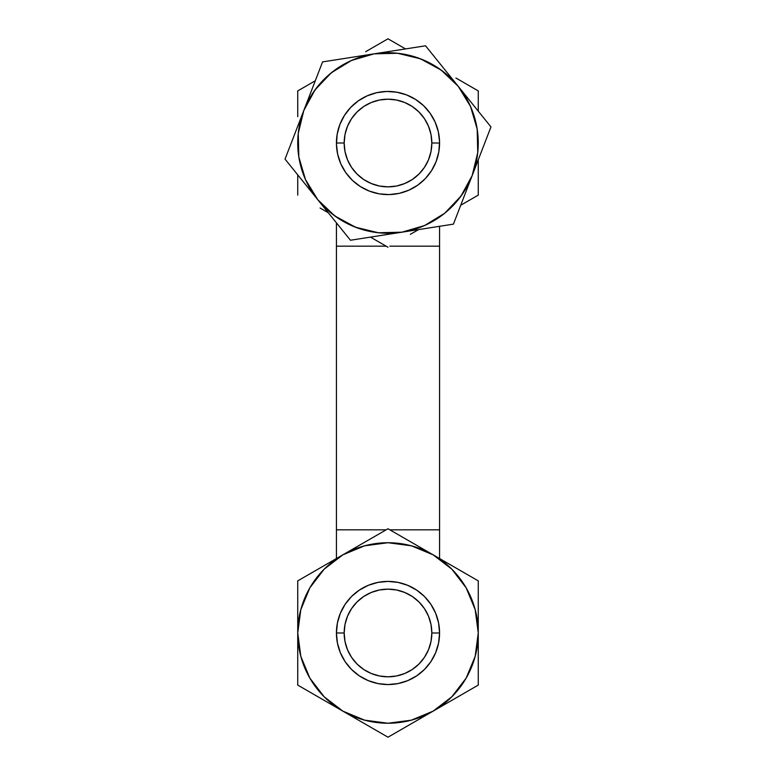 <?xml version="1.0" encoding="UTF-8"?>
<svg xmlns="http://www.w3.org/2000/svg" width="776" height="776" viewBox="0 0 776 776"><rect width="100%" height="100%" fill="white"/><g stroke="black" fill="none" stroke-linecap="round" stroke-linejoin="round"><path stroke-width="1.16" d="M336.425 529.833L386.147 529.833L336.425 529.833L336.425 246.167L336.425 558.536M386.147 246.167L336.425 246.167L386.147 246.167M439.575 246.167L389.853 246.167L439.575 246.167L439.575 529.833L439.575 226.301M389.853 529.833L439.575 529.833L389.853 529.833M439.575 143.017L431.834 143.017A43.834 43.834 0 0 1 388 186.861A43.834 43.834 0 0 1 344.166 143.017L336.425 143.017A51.575 51.575 0 0 0 388 194.592A51.575 51.575 0 0 0 439.575 143.017A51.575 51.575 0 0 1 388 194.592A51.575 51.575 0 0 1 336.425 143.017A51.575 51.575 0 0 1 388 91.442A51.575 51.575 0 0 1 439.575 143.017A51.575 51.575 0 0 0 388 91.442A51.575 51.575 0 0 0 336.425 143.017L344.166 143.017L345 151.572L347.502 159.798L351.547 167.374L356.999 174.018L363.643 179.469L371.219 183.524L379.445 186.017L388 186.861L396.555 186.017L404.781 183.524L412.357 179.469L419.001 174.018L424.453 167.374L428.498 159.798L431 151.572L431.834 143.017L431 134.471L428.498 126.246L424.453 118.66L419.001 112.016L412.357 106.564L404.781 102.519L396.555 100.026L388 99.182L379.445 100.026L371.219 102.519L363.643 106.564L356.999 112.016L351.547 118.66L347.502 126.246L345 134.471L344.166 143.017A43.834 43.834 0 0 1 388 99.182A43.834 43.834 0 0 1 431.834 143.017L439.575 143.017L439.381 147.45L439.575 143.046M438.585 643.042L439.575 632.983L438.585 643.042L439.575 632.983L431.834 632.983A43.834 43.834 0 0 1 388 676.817A43.834 43.834 0 0 1 344.166 632.983L336.425 632.983A51.575 51.575 0 0 0 388 684.558A51.575 51.575 0 0 0 439.575 632.983A51.575 51.575 0 0 1 388 684.558A51.575 51.575 0 0 1 336.425 632.983A51.575 51.575 0 0 1 388 581.408A51.575 51.575 0 0 1 439.575 632.983A51.575 51.575 0 0 0 388 581.408A51.575 51.575 0 0 0 336.425 632.983L344.166 632.983L345 641.529L347.502 649.755L351.547 657.34L356.999 663.984L363.643 669.436L371.219 673.481L379.445 675.974L388 676.817L396.555 675.974L404.781 673.481L412.357 669.436L419.001 663.984L424.453 657.34L428.498 649.755L431 641.529L431.834 632.983L431 624.428L428.498 616.202L424.453 608.627L419.001 601.982L412.357 596.531L404.781 592.476L396.555 589.983L388 589.139L379.445 589.983L371.219 592.476L363.643 596.531L356.999 601.982L351.547 608.627L347.502 616.202L345 624.428L344.166 632.983A43.834 43.834 0 0 1 388 589.139A43.834 43.834 0 0 1 431.834 632.983L439.575 632.983L438.585 622.915L435.646 613.244L430.884 604.329L424.472 596.511L416.654 590.1L407.74 585.337L398.059 582.398L388 581.408L377.941 582.398L368.26 585.337L359.346 590.1L351.528 596.511L345.116 604.329L340.354 613.244L337.415 622.915L336.425 632.983L337.415 643.042L340.354 652.723L345.116 661.637L351.528 669.445L359.346 675.867L368.26 680.63L377.941 683.569L388 684.558L398.059 683.569L407.74 680.63L416.654 675.867L424.472 669.445L430.884 661.637L435.646 652.723L438.585 643.042L439.575 632.983L438.585 622.915M478.258 159.837L478.258 195.125L478.258 169.362L478.258 195.125L460.721 205.252L478.258 195.125M410.32 234.352L418.565 229.589M370.462 237.116L388 247.234L370.462 237.116M320.061 208.016L328.306 212.769M297.741 174.881L297.741 195.125L297.741 174.881M294.317 135.082L322.574 61.896L425.539 45.794L458.257 86.359A90.258 90.258 0 0 1 401.939 232.189L453.426 224.138L490.965 126.915L425.539 45.794L322.574 61.896L285.035 159.119L350.461 240.24L401.939 232.189A90.258 90.258 0 0 1 303.804 110.502A90.258 90.258 0 0 1 374.061 53.845A90.258 90.258 51.1 0 1 458.257 86.359L470.528 106.467L477.172 129.078L477.744 152.629L472.196 175.531L460.915 196.212L444.658 213.274L424.55 225.544L401.939 232.189L378.387 232.761L355.486 227.213L334.805 215.932L317.743 199.684L305.472 179.566L298.828 156.965L298.256 133.404L303.804 110.502L315.085 89.822L331.342 72.76L351.45 60.489L374.061 53.845L397.613 53.272L420.514 58.821L441.195 70.102L458.257 86.359L490.965 126.915L453.426 224.138L350.461 240.24L285.035 159.119L299.032 122.87M455.939 78.027L478.258 90.908L455.939 78.027M478.258 111.162L478.258 90.908L478.258 111.162M297.741 116.681L297.741 90.908L297.741 116.681M315.279 80.782L297.741 90.908L315.279 80.782M365.68 51.682L388 38.8L365.68 51.682M405.538 48.927L388 38.8L405.538 48.927M472.458 174.852L471.924 176.249L472.458 174.852M463.65 192.254L456.579 201.702M402.666 232.082L401.182 232.315M360.025 228.833L349.064 224.448M338.763 218.667L329.315 211.596M318.209 200.247L313.562 194.068M303.542 111.191L306.569 104.081L303.542 111.191M312.35 93.789L319.421 84.332M327.676 75.883L336.949 68.589M373.334 53.961L374.818 53.728M415.975 57.211L426.936 61.595M437.237 67.367L446.685 74.447M457.791 85.787L462.438 91.966M439.575 142.997L439.575 142.396L439.575 142.997M439.264 137.342L438.585 132.977L439.264 137.342M438.576 132.929L438.459 132.347M437.169 127.448L435.656 123.297M435.646 123.277L435.404 122.705M433.192 118.156L430.535 113.849M427.469 109.823L424.472 106.554M420.233 102.762L416.13 99.794L420.233 102.762M407.749 95.37L407.157 95.138M402.375 93.489L398.088 92.441M398.04 92.431L397.448 92.315L398.04 92.431M392.433 91.636L387.379 91.452L392.433 91.636M382.325 91.752L377.96 92.431L382.325 91.752M377.912 92.441L377.33 92.557M372.431 93.847L367.688 95.613M363.139 97.834L358.832 100.482M354.797 103.547L351.528 106.554M347.735 110.784L344.777 114.887L347.735 110.784M342.226 119.261L340.354 123.268L342.226 119.261M340.344 123.297L340.111 123.859M338.472 128.641L337.424 132.929M337.415 132.977L337.298 133.569L337.415 132.977M336.619 138.584L336.425 142.997L336.619 138.584M336.425 143.046L336.425 143.647L336.425 143.046M336.735 148.691L337.415 153.056L336.735 148.691M337.424 153.105L337.541 153.696M338.831 158.585L340.344 162.747M340.354 162.756L340.596 163.329M342.808 167.878L345.465 172.185M348.531 176.22L351.509 179.469M355.767 183.281L359.87 186.25L355.767 183.281M368.251 190.663L368.842 190.906M373.625 192.555L377.912 193.602M377.96 193.612L378.552 193.719L377.96 193.612M383.567 194.407L388.621 194.592L383.567 194.407M393.675 194.281L398.04 193.612L393.675 194.281M398.088 193.602L398.67 193.476M403.568 192.186L408.312 190.43M412.861 188.209L417.168 185.551M421.203 182.486L424.472 179.489M428.265 175.25L431.223 171.156L428.265 175.25M433.774 166.782L435.646 162.766L433.774 166.782M435.656 162.747L435.889 162.174M437.528 157.392L438.576 153.105M438.585 153.056L438.702 152.465L438.585 153.056M297.741 619.733L297.741 580.875L388 528.766L421.649 548.186L388 528.766L342.876 554.821L364.642 545.8L388.019 542.725L411.358 545.8L433.124 554.821L455.939 567.983L478.258 580.875L478.258 606.638L478.258 580.875L433.124 554.821L451.816 569.157L466.163 587.849L475.184 609.626L478.258 632.983L478.258 659.319L478.258 632.983A90.258 90.258 0 0 1 433.124 711.146L478.258 685.092L478.258 659.319L478.258 685.092L433.124 711.146A90.258 90.258 0 0 1 342.876 711.146L388 737.2L421.649 717.771L388 737.2L342.876 711.146L324.184 696.799L309.837 678.108L300.816 656.341L297.741 632.983L297.741 685.092L331.391 704.521L297.741 685.092L297.741 632.983A90.258 90.258 0 0 1 342.876 554.821L297.741 580.875L297.741 632.983L300.816 609.626L309.837 587.849L324.184 569.157L342.876 554.821A90.258 90.258 30 0 1 433.124 554.821A90.258 90.258 0 0 1 478.258 632.983L478.258 606.638L478.258 632.983L475.184 656.341L466.163 678.108L451.816 696.799L433.124 711.146L411.338 720.167L387.981 723.242L364.623 720.157L342.876 711.146L320.061 697.973L333.04 705.471M475.184 656.321L466.163 678.108M300.816 609.645L309.837 587.849M424.472 596.511L416.654 590.1L424.472 596.511L416.654 590.1L407.74 585.337M398.059 582.398L388 581.408L398.059 582.398L388 581.408L377.941 582.398M351.528 596.511L345.116 604.329L351.528 596.511L345.116 604.329L340.354 613.244M337.415 622.915L336.425 632.983L337.415 622.915L336.425 632.983L337.415 643.042M351.528 669.445L359.346 675.867L351.528 669.445L359.346 675.867L368.26 680.63M377.941 683.569L388 684.558L377.941 683.569L388 684.558L398.059 683.569M424.472 669.445L430.884 661.637L424.472 669.445L430.884 661.637L435.646 652.723M421.649 717.771L433.124 711.146L421.649 717.771M365.68 724.318L342.876 711.146A90.258 90.258 0 0 1 342.866 711.146A90.258 90.258 0 0 1 297.741 632.983L297.741 606.638M365.68 541.648L342.876 554.821M433.124 554.821L410.32 541.648L433.124 554.821M478.258 619.733L478.258 632.983M455.939 697.973L433.124 711.146M478.258 646.233L478.258 685.092M431.563 170.623L436.112 161.592L438.809 151.853L439.555 141.775L438.324 131.736L435.161 122.133L430.176 113.335L423.58 105.681L415.606 99.454L406.575 94.905L396.837 92.208L386.749 91.461L376.719 92.693L367.116 95.865L358.318 100.841L350.655 107.447L344.437 115.411L339.888 124.441L337.191 134.18L336.445 144.268L337.676 154.298L340.839 163.901L345.824 172.699L352.42 180.362L360.394 186.579L369.425 191.129L379.163 193.835L389.251 194.582L399.281 193.34L408.884 190.178L417.682 185.192L425.345 178.596L431.563 170.623L436.112 161.592L438.809 151.853M481.683 150.961L472.196 175.531M427.964 228.125L401.939 232.189M467.424 187.889L453.426 224.138M388.854 234.236L375.914 236.263M334.281 220.18L310.623 190.847M309.43 189.363L301.204 179.178M374.061 53.845L387.146 51.798M441.719 65.853L449.935 76.038M315.075 89.841L331.342 72.76M460.925 196.192L444.658 213.274M435.161 122.133L430.176 113.335L423.58 105.681M415.606 99.454L406.575 94.905L396.837 92.208M367.116 95.865L358.318 100.841L350.655 107.447M344.437 115.411L339.888 124.441L337.191 134.18M340.839 163.901L345.824 172.699L352.42 180.362M360.394 186.579L369.425 191.129L379.163 193.835M408.884 190.178L417.682 185.192L425.345 178.596M336.425 246.167L336.425 222.838M439.575 529.833L439.575 558.536"/></g></svg>
